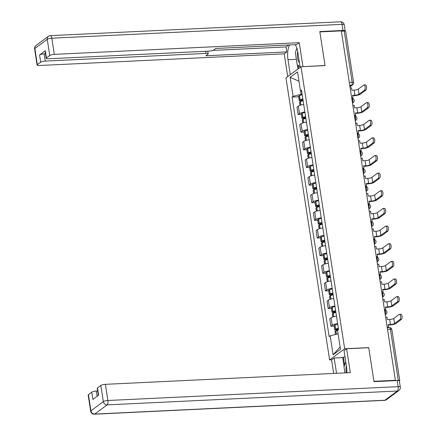 <?xml version="1.0" encoding="UTF-8"?>
<svg xmlns="http://www.w3.org/2000/svg" width="436" height="436" viewBox="0 0 436 436"><rect width="100%" height="100%" fill="white"/><g stroke="black" fill="none" stroke-linecap="round" stroke-linejoin="round"><path stroke-width="0.65" d="M331.752 359.814L329.627 359.913L344.663 348.767L301.003 66.752L325.065 65.602L319.85 31.904L341.317 30.88L395.408 380.296L373.941 381.32L368.725 347.623L344.663 348.767M301.003 66.752L285.972 77.897L329.627 359.913M399.392 381.157L399.599 381.004A2.354 0.556 171.2 0 0 399.768 380.748A2.354 0.556 171.2 0 0 398.319 380.459L390.389 329.235A2.354 0.937 -92.7 0 0 389.397 327.534L387.261 327.632M395.408 380.296L394.972 380.617L398.319 380.459M341.366 31.185L344.227 31.049A2.354 0.556 -8.8 0 1 345.677 31.338L353.607 82.562A2.354 0.556 171.2 0 0 352.157 82.273L344.227 31.049M303.723 104.509A5.417 1.281 171.2 0 0 298.322 106.101L296.987 107.093L298.142 114.559L299.478 113.567A5.417 1.281 -8.8 0 1 304.878 111.976M301.369 114.401L298.142 114.559M306.454 122.151A5.417 1.281 171.2 0 0 301.053 123.742L299.717 124.734L300.873 132.195L302.208 131.203A5.417 1.281 -8.8 0 1 307.609 129.612M304.099 132.043L300.873 132.195M309.184 139.793A5.417 1.281 171.2 0 0 303.783 141.384L302.448 142.376L303.603 149.837L304.938 148.845A5.417 1.281 -8.8 0 1 310.339 147.254M306.83 149.684L303.603 149.837M311.914 157.429A5.417 1.281 171.2 0 0 306.513 159.02L305.178 160.012L306.334 167.479L307.669 166.487A5.417 1.281 -8.8 0 1 313.07 164.895M309.56 167.32L306.334 167.479M314.645 175.07A5.417 1.281 171.2 0 0 309.244 176.662L307.909 177.654L309.064 185.115L310.399 184.128A5.417 1.281 -8.8 0 1 315.8 182.537M312.29 184.962L309.064 185.115M317.375 192.712A5.417 1.281 171.2 0 0 311.98 194.303L310.639 195.295L311.795 202.756L313.135 201.764A5.417 1.281 -8.8 0 1 318.531 200.173M315.026 202.604L311.795 202.756M320.106 210.354A5.417 1.281 171.2 0 0 314.71 211.945L313.37 212.937L314.525 220.398L315.866 219.406A5.417 1.281 -8.8 0 1 321.261 217.815M317.757 220.245L314.525 220.398M322.836 227.99A5.417 1.281 171.2 0 0 317.441 229.581L316.1 230.573L317.255 238.04L318.596 237.048A5.417 1.281 -8.8 0 1 323.992 235.456M320.487 237.882L317.255 238.04M325.567 245.632A5.417 1.281 171.2 0 0 320.171 247.223L318.83 248.215L319.986 255.676L321.327 254.689A5.417 1.281 -8.8 0 1 326.722 253.093M323.218 255.523L319.986 255.676M328.297 263.273A5.417 1.281 171.2 0 0 322.902 264.865L321.566 265.856L322.722 273.317L324.057 272.326A5.417 1.281 -8.8 0 1 329.453 270.734M325.948 273.165L322.722 273.317M331.028 280.915A5.417 1.281 171.2 0 0 325.632 282.506L324.297 283.493L325.452 290.959L326.787 289.967A5.417 1.281 -8.8 0 1 332.183 288.376M328.679 290.807L325.452 290.959M333.763 298.551A5.417 1.281 171.2 0 0 328.363 300.142L327.027 301.134L328.183 308.601L329.518 307.609A5.417 1.281 -8.8 0 1 334.919 306.018M331.409 308.443L328.183 308.601M336.494 316.193A5.417 1.281 171.2 0 0 331.093 317.784L329.758 318.776L330.913 326.237L332.248 325.245A5.417 1.281 -8.8 0 1 337.649 323.654M334.14 326.084L330.913 326.237M300.611 90.917L301.14 94.318L302.137 94.269M301.14 94.318L293.096 96.312L290.153 77.314L297.521 71.858L300.459 90.852L301.69 91.38M340.107 346.958L333.115 354.811L340.478 349.35L337.535 330.352L338.565 329.589L301.489 90.089L300.459 90.852M333.115 354.811L330.172 335.813L338.08 333.851M293.096 96.312L292.065 97.075L329.142 336.576L330.172 335.813M298.638 96.765L292.065 97.075M290.153 77.314L298.971 81.243M364.501 90.165A2.649 1.057 -92.7 0 0 365.134 87.227A2.649 1.057 -92.7 0 0 363.978 84.976A2.649 1.057 -92.7 0 0 363.711 85.08L358.256 89.124L359.041 94.214L364.501 90.165L365.902 90.099L360.447 94.143A4.709 1.112 -8.8 0 1 354.375 95.653L352.686 95.729M363.978 84.976L365.384 84.911A2.649 1.057 87.3 0 1 366.54 87.162A2.649 1.057 87.3 0 1 365.902 90.099M351.694 97.887L353.013 97.828L352.626 95.337L354.948 95.228A3.177 0.752 171.2 0 0 359.041 94.214M353.013 97.828L351.754 98.28M302.862 98.95A8.949 2.115 171.2 0 0 300.142 99.817L300.028 99.86A2.976 0.703 171.2 0 0 299.216 100.498A2.976 0.703 171.2 0 0 301.047 100.863L303.124 100.765A8.949 2.115 -8.8 0 0 300.42 101.626L300.306 101.67A2.976 0.703 -8.8 0 0 299.499 102.307L299.968 105.332M299.216 100.498L298.578 96.367A2.976 0.703 -8.8 0 1 299.385 95.735L299.499 95.691A8.949 2.115 -8.8 0 1 302.224 94.819M303.08 100.367L301.619 100.438A1.444 0.343 -8.8 0 1 300.731 100.264A1.444 0.343 -8.8 0 1 301.123 99.953L301.238 99.909A7.417 1.755 -8.8 0 1 302.922 99.343M350.135 87.827L351.454 87.761L351.841 90.252L354.157 90.138A3.177 0.752 171.2 0 0 358.256 89.124M290.311 74.676L287.994 59.716A13.249 5.276 -92.7 0 1 289.613 44.941M300.175 67.367L297.859 52.407A13.249 5.276 -92.7 0 0 295.161 44.674M345.121 31.076A3.532 0.834 171.2 0 0 345.17 30.896A3.532 0.834 171.2 0 0 342.99 30.46L319.795 31.566L325.049 65.493L302.764 66.664M302.927 66.544L299.232 42.684L296.649 44.603L215.727 48.461L213.667 49.987A3.532 0.834 171.2 0 1 209.117 51.121L48.347 58.789A3.532 0.834 171.2 0 1 46.172 58.353L45.05 51.116A3.532 0.834 -8.8 0 1 45.306 50.729L39.567 54.985A3.532 0.834 -8.8 0 1 44.118 53.857L45.464 53.792M212.763 50.434L286.016 46.941L288.654 44.984M286.016 46.941L286.784 51.917L284.201 53.83L39.278 65.514A3.532 0.834 171.2 0 1 37.098 65.078A3.532 0.834 171.2 0 1 37.354 64.692L40.684 62.223L39.567 54.985M287.727 76.594L284.201 53.83M299.232 42.684L54.309 54.369A3.532 0.834 171.2 0 0 49.759 55.497L46.429 57.966A3.532 0.834 171.2 0 0 46.172 58.353M44.118 53.857L45.235 61.095L206.005 53.426A3.532 0.834 171.2 0 1 208.179 53.862A3.532 0.834 171.2 0 1 207.923 54.249L205.863 55.775L286.784 51.917M45.235 61.095A3.532 0.834 171.2 0 0 40.684 62.223M298.011 68.97L297.39 64.953M296.818 48.069A13.249 5.276 -92.7 0 0 296.66 48.778M298.257 65.482L298.715 68.447M346.882 372.813A13.249 5.276 -92.7 0 0 346.522 366.763L344.037 350.708L346.62 348.789L350.315 372.649L105.392 384.329L107.894 400.499L398.133 386.656L397.191 380.552L373.99 381.658L368.742 347.732L346.62 348.789M336.543 373.303L334.172 358.016L331.589 359.934L333.682 373.439M345.012 357.013L343.399 357.089L342.696 357.613L334.172 358.016M97.669 390.994L96.318 391.054L97.124 396.28M88.437 394.656L90.939 410.826A3.532 0.834 171.2 0 0 90.683 411.213L88.181 395.043A3.532 0.834 -8.8 0 1 88.437 394.656L91.767 392.187A3.532 0.834 -8.8 0 1 96.318 391.054M98.345 395.376L97.255 388.313A3.532 0.834 -8.8 0 1 97.506 387.931L100.841 385.457A3.532 0.834 -8.8 0 1 105.392 384.329M91.767 392.187L92.884 399.425L98.629 395.163L97.506 387.931M397.191 380.552A3.532 0.834 -8.8 0 1 399.365 380.982L400.313 387.092A3.532 0.834 171.2 0 0 398.133 386.656A3.532 1.406 87.3 0 1 397.343 391.021L107.103 404.87L94.699 414.064L384.939 400.221L397.343 391.021A3.532 3.128 -126.6 0 0 398.924 390.471A3.532 3.532 0 0 0 400.313 387.092M344.102 366.681L342.696 357.613M343.399 357.089L344.642 365.117M297.679 51.383A7.657 3.052 -92.7 0 0 299.456 62.74M300.05 66.572L297.216 64.85L295.325 52.642L296.862 48.2M346.353 365.69A7.657 3.052 -92.7 0 0 346.304 372.84M344.909 372.905L343.993 366.998L345.764 361.864M367.232 107.806A2.649 1.057 -92.7 0 0 367.864 104.869A2.649 1.057 -92.7 0 0 366.709 102.618A2.649 1.057 -92.7 0 0 366.442 102.716L360.986 106.766L361.776 111.85L367.232 107.806L368.633 107.741L363.177 111.785A4.709 1.112 -8.8 0 1 357.106 113.289L355.416 113.371M366.709 102.618L368.115 102.547A2.649 1.057 87.3 0 1 369.27 104.804A2.649 1.057 87.3 0 1 368.633 107.741M354.424 115.529L355.743 115.469L355.356 112.979L357.678 112.87A3.177 0.752 171.2 0 0 361.776 111.85M355.743 115.469L354.484 115.922M305.592 116.592A8.949 2.115 171.2 0 0 302.873 117.458L302.758 117.502A2.976 0.703 171.2 0 0 301.946 118.134A2.976 0.703 171.2 0 0 303.778 118.505L305.854 118.401M301.946 118.134L301.309 114.009A2.976 0.703 -8.8 0 1 302.115 113.376L302.235 113.327A8.949 2.115 -8.8 0 1 304.955 112.461M302.698 122.974L302.23 119.944A2.976 0.703 -8.8 0 1 303.036 119.311L303.151 119.268A8.949 2.115 -8.8 0 1 305.87 118.401M305.81 118.009L304.35 118.08A1.444 0.343 -8.8 0 1 303.461 117.9A1.444 0.343 -8.8 0 1 303.854 117.595L303.968 117.551A7.417 1.755 -8.8 0 1 305.652 116.984M352.866 105.468L354.185 105.403L354.572 107.894L356.888 107.779A3.177 0.752 171.2 0 0 360.986 106.766M369.962 125.448A2.649 1.057 -92.7 0 0 370.595 122.511A2.649 1.057 -92.7 0 0 369.439 120.254A2.649 1.057 -92.7 0 0 369.172 120.358L363.717 124.402L364.507 129.492L369.962 125.448L371.363 125.383L365.908 129.427A4.709 1.112 -8.8 0 1 359.836 130.931L358.147 131.013M369.439 120.254L370.845 120.189A2.649 1.057 87.3 0 1 372.001 122.44A2.649 1.057 87.3 0 1 371.363 125.383M357.155 133.171L358.474 133.105L358.087 130.62L360.409 130.511A3.177 0.752 171.2 0 0 364.507 129.492M358.474 133.105L357.215 133.563M308.323 134.228A8.949 2.115 171.2 0 0 305.603 135.095L305.489 135.144A2.976 0.703 171.2 0 0 304.677 135.776A2.976 0.703 171.2 0 0 306.508 136.141L308.584 136.043M304.677 135.776L304.039 131.65A2.976 0.703 -8.8 0 1 304.846 131.013L304.966 130.969A8.949 2.115 -8.8 0 1 307.685 130.102M305.429 140.615L304.96 137.585A2.976 0.703 -8.8 0 1 305.767 136.953L305.881 136.904A8.949 2.115 -8.8 0 1 308.601 136.037M308.541 135.651L307.08 135.721A1.444 0.343 -8.8 0 1 306.192 135.542A1.444 0.343 -8.8 0 1 306.584 135.236L306.699 135.187A7.417 1.755 -8.8 0 1 308.383 134.626M355.596 123.105L356.915 123.045L357.302 125.53L359.618 125.421A3.177 0.752 171.2 0 0 363.717 124.402M372.693 143.09A2.649 1.057 -92.7 0 0 373.325 140.147A2.649 1.057 -92.7 0 0 372.175 137.896A2.649 1.057 -92.7 0 0 371.903 137.999L366.447 142.043L367.237 147.134L372.693 143.09L374.093 143.019L368.638 147.068A4.709 1.112 -8.8 0 1 362.567 148.572L360.883 148.654M372.175 137.896L373.576 137.831A2.649 1.057 87.3 0 1 374.731 140.081A2.649 1.057 87.3 0 1 374.093 143.019M359.885 150.812L361.204 150.747L360.817 148.262L363.139 148.147A3.177 0.752 171.2 0 0 367.237 147.134M361.204 150.747L359.945 151.205M311.053 151.87A8.949 2.115 171.2 0 0 308.334 152.736L308.219 152.78A2.976 0.703 171.2 0 0 307.407 153.418A2.976 0.703 171.2 0 0 309.238 153.783L311.315 153.685M307.407 153.418L306.77 149.292A2.976 0.703 -8.8 0 1 307.582 148.654L307.696 148.611A8.949 2.115 -8.8 0 1 310.416 147.744M308.159 158.252L307.691 155.227A2.976 0.703 -8.8 0 1 308.497 154.589L308.612 154.546A8.949 2.115 -8.8 0 1 311.331 153.679M311.271 153.292L309.811 153.358A1.444 0.343 -8.8 0 1 308.922 153.183A1.444 0.343 -8.8 0 1 309.315 152.873L309.429 152.829A7.417 1.755 -8.8 0 1 311.113 152.262M358.327 140.746L359.646 140.686L360.032 143.172L362.349 143.062A3.177 0.752 171.2 0 0 366.447 142.043M375.423 160.726A2.649 1.057 -92.7 0 0 376.061 157.788A2.649 1.057 -92.7 0 0 374.906 155.538A2.649 1.057 -92.7 0 0 374.633 155.641L369.178 159.685L369.968 164.775L375.423 160.726L376.824 160.661L371.368 164.704A4.709 1.112 -8.8 0 1 365.303 166.214L363.613 166.29M374.906 155.538L376.306 155.472A2.649 1.057 87.3 0 1 377.462 157.723A2.649 1.057 87.3 0 1 376.824 160.661M362.616 168.449L363.935 168.389L363.548 165.898L365.869 165.789A3.177 0.752 171.2 0 0 369.968 164.775M363.935 168.389L362.676 168.841M313.784 169.511A8.949 2.115 171.2 0 0 311.064 170.378L310.95 170.422A2.976 0.703 171.2 0 0 310.138 171.059A2.976 0.703 171.2 0 0 311.974 171.424L314.045 171.326A8.949 2.115 -8.8 0 0 311.342 172.187L311.228 172.231A2.976 0.703 -8.8 0 0 310.421 172.869L310.89 175.893M310.138 171.059L309.5 166.928A2.976 0.703 -8.8 0 1 310.312 166.296L310.427 166.247A8.949 2.115 -8.8 0 1 313.146 165.38M314.002 170.928L312.541 170.999A1.444 0.343 -8.8 0 1 311.653 170.825A1.444 0.343 -8.8 0 1 312.045 170.514L312.16 170.471A7.417 1.755 -8.8 0 1 313.844 169.904M361.057 158.388L362.376 158.323L362.763 160.813L365.085 160.699A3.177 0.752 171.2 0 0 369.178 159.685M378.154 178.368A2.649 1.057 -92.7 0 0 378.791 175.43A2.649 1.057 -92.7 0 0 377.636 173.179A2.649 1.057 -92.7 0 0 377.369 173.277L371.908 177.327L372.698 182.412L378.154 178.368L379.554 178.302L374.099 182.346A4.709 1.112 -8.8 0 1 368.033 183.85L366.344 183.932M377.636 173.179L379.037 173.108A2.649 1.057 87.3 0 1 380.192 175.365A2.649 1.057 87.3 0 1 379.554 178.302M365.346 186.09L366.665 186.03L366.284 183.54L368.6 183.431A3.177 0.752 171.2 0 0 372.698 182.412M366.665 186.03L365.406 186.483M316.514 187.148A8.949 2.115 171.2 0 0 313.795 188.014L313.68 188.063A2.976 0.703 171.2 0 0 312.874 188.695A2.976 0.703 171.2 0 0 314.705 189.06L316.776 188.962M312.874 188.695L312.231 184.57A2.976 0.703 -8.8 0 1 313.043 183.938L313.157 183.888A8.949 2.115 -8.8 0 1 315.877 183.022M313.62 193.535L313.152 190.505A2.976 0.703 -8.8 0 1 313.958 189.873L314.073 189.824A8.949 2.115 -8.8 0 1 316.798 188.957M316.738 188.57L315.272 188.641A1.444 0.343 -8.8 0 1 314.383 188.461A1.444 0.343 -8.8 0 1 314.776 188.156L314.89 188.107A7.417 1.755 -8.8 0 1 316.574 187.545M363.788 176.03L365.106 175.964L365.493 178.449L367.815 178.34A3.177 0.752 171.2 0 0 371.908 177.327M380.884 196.009A2.649 1.057 -92.7 0 0 381.522 193.072A2.649 1.057 -92.7 0 0 380.366 190.815A2.649 1.057 -92.7 0 0 380.099 190.919L374.638 194.963L375.429 200.053L380.884 196.009L382.29 195.938L376.829 199.988A4.709 1.112 -8.8 0 1 370.764 201.492L369.074 201.574M380.366 190.815L381.767 190.75A2.649 1.057 87.3 0 1 382.922 193.001A2.649 1.057 87.3 0 1 382.29 195.938M368.077 203.732L369.396 203.667L369.014 201.181L371.33 201.072A3.177 0.752 171.2 0 0 375.429 200.053M369.396 203.667L368.137 204.124M319.245 204.789A8.949 2.115 171.2 0 0 316.525 205.656L316.411 205.705A2.976 0.703 171.2 0 0 315.604 206.337A2.976 0.703 171.2 0 0 317.435 206.702L319.506 206.604M315.604 206.337L314.961 202.211A2.976 0.703 -8.8 0 1 315.773 201.574L315.887 201.53A8.949 2.115 -8.8 0 1 318.607 200.664M316.351 211.177L315.882 208.146A2.976 0.703 -8.8 0 1 316.689 207.514L316.808 207.465A8.949 2.115 -8.8 0 1 319.528 206.599M319.468 206.212L318.002 206.283A1.444 0.343 -8.8 0 1 317.114 206.103A1.444 0.343 -8.8 0 1 317.506 205.797L317.621 205.748A7.417 1.755 -8.8 0 1 319.305 205.187M366.518 193.666L367.837 193.606L368.224 196.091L370.546 195.982A3.177 0.752 171.2 0 0 374.638 194.963M383.615 213.651A2.649 1.057 -92.7 0 0 384.252 210.708A2.649 1.057 -92.7 0 0 383.097 208.457A2.649 1.057 -92.7 0 0 382.83 208.561L377.369 212.605L378.159 217.695L383.615 213.651L385.021 213.58L379.56 217.629A4.709 1.112 -8.8 0 1 373.494 219.134L371.804 219.215M383.097 208.457L384.498 208.392A2.649 1.057 87.3 0 1 385.653 210.643A2.649 1.057 87.3 0 1 385.021 213.58M370.807 221.374L372.126 221.308L371.745 218.823L374.061 218.709A3.177 0.752 171.2 0 0 378.159 217.695M372.126 221.308L370.867 221.766M321.975 222.431A8.949 2.115 171.2 0 0 319.256 223.297L319.141 223.341A2.976 0.703 171.2 0 0 318.335 223.979A2.976 0.703 171.2 0 0 320.166 224.344L322.237 224.246M318.335 223.979L317.691 219.853A2.976 0.703 -8.8 0 1 318.503 219.215L318.618 219.172A8.949 2.115 -8.8 0 1 321.337 218.305M319.081 228.813L318.612 225.788A2.976 0.703 -8.8 0 1 319.419 225.15L319.539 225.107A8.949 2.115 -8.8 0 1 322.259 224.24M322.199 223.853L320.733 223.919A1.444 0.343 -8.8 0 1 319.844 223.744A1.444 0.343 -8.8 0 1 320.237 223.434L320.351 223.39A7.417 1.755 -8.8 0 1 322.041 222.823M369.248 211.307L370.567 211.242L370.954 213.733L373.276 213.624A3.177 0.752 171.2 0 0 377.369 212.605M386.345 231.287A2.649 1.057 -92.7 0 0 386.983 228.35A2.649 1.057 -92.7 0 0 385.827 226.099A2.649 1.057 -92.7 0 0 385.56 226.202L380.105 230.246L380.89 235.336L386.345 231.287L387.751 231.222L382.29 235.266A4.709 1.112 -8.8 0 1 376.224 236.775L374.535 236.852M385.827 226.099L387.228 226.028A2.649 1.057 87.3 0 1 388.383 228.284A2.649 1.057 87.3 0 1 387.751 231.222M373.538 239.01L374.856 238.95L374.475 236.459L376.791 236.35A3.177 0.752 171.2 0 0 380.89 235.336M374.856 238.95L373.598 239.402M324.706 240.073A8.949 2.115 171.2 0 0 321.986 240.939L321.872 240.983A2.976 0.703 171.2 0 0 321.065 241.62A2.976 0.703 171.2 0 0 322.896 241.985L324.967 241.887M321.065 241.62L320.422 237.489A2.976 0.703 -8.8 0 1 321.234 236.857L321.348 236.808A8.949 2.115 -8.8 0 1 324.068 235.941M321.812 246.454L321.343 243.43A2.976 0.703 -8.8 0 1 322.155 242.792L322.269 242.748A8.949 2.115 -8.8 0 1 324.989 241.882M324.929 241.49L323.463 241.56A1.444 0.343 -8.8 0 1 322.575 241.386A1.444 0.343 -8.8 0 1 322.967 241.075L323.081 241.032A7.417 1.755 -8.8 0 1 324.771 240.465M371.979 228.949L373.303 228.884L373.685 231.374L376.006 231.26A3.177 0.752 171.2 0 0 380.105 230.246M389.076 248.929A2.649 1.057 -92.7 0 0 389.713 245.991A2.649 1.057 -92.7 0 0 388.558 243.735A2.649 1.057 -92.7 0 0 388.291 243.838L382.835 247.888L383.62 252.973L389.076 248.929L390.482 248.863L385.026 252.907A4.709 1.112 -8.8 0 1 378.955 254.411L377.265 254.493M388.558 243.735L389.958 243.67A2.649 1.057 87.3 0 1 391.114 245.926A2.649 1.057 87.3 0 1 390.482 248.863M376.268 256.651L377.587 256.591L377.205 254.101L379.522 253.992A3.177 0.752 171.2 0 0 383.62 252.973M377.587 256.591L376.328 257.044M327.436 257.709A8.949 2.115 171.2 0 0 324.716 258.575L324.602 258.624A2.976 0.703 171.2 0 0 323.795 259.257A2.976 0.703 171.2 0 0 325.627 259.622L327.698 259.524A8.949 2.115 -8.8 0 0 325 260.385L324.885 260.434A2.976 0.703 -8.8 0 0 324.073 261.066L324.542 264.096M323.795 259.257L323.158 255.131A2.976 0.703 -8.8 0 1 323.964 254.499L324.079 254.45A8.949 2.115 -8.8 0 1 326.798 253.583M327.659 259.131L326.193 259.202A1.444 0.343 -8.8 0 1 325.305 259.022A1.444 0.343 -8.8 0 1 325.697 258.717L325.817 258.668A7.417 1.755 -8.8 0 1 327.501 258.107M374.709 246.585L376.034 246.525L376.415 249.011L378.737 248.901A3.177 0.752 171.2 0 0 382.835 247.888M391.806 266.57A2.649 1.057 -92.7 0 0 392.444 263.633A2.649 1.057 -92.7 0 0 391.288 261.377A2.649 1.057 -92.7 0 0 391.021 261.48L385.566 265.524L386.351 270.614L391.806 266.57L393.212 266.5L387.757 270.549A4.709 1.112 -8.8 0 1 381.685 272.053L379.996 272.135M391.288 261.377L392.689 261.311A2.649 1.057 87.3 0 1 393.844 263.562A2.649 1.057 87.3 0 1 393.212 266.5M378.998 274.293L380.323 274.228L379.936 271.742L382.258 271.628A3.177 0.752 171.2 0 0 386.351 270.614M380.323 274.228L379.064 274.685M330.172 275.35A8.949 2.115 171.2 0 0 327.447 276.217L327.332 276.266A2.976 0.703 171.2 0 0 326.526 276.898A2.976 0.703 171.2 0 0 328.357 277.263L330.433 277.165M326.526 276.898L325.888 272.773A2.976 0.703 -8.8 0 1 326.695 272.135L326.809 272.091A8.949 2.115 -8.8 0 1 329.529 271.225M327.273 281.738L326.804 278.708A2.976 0.703 -8.8 0 1 327.616 278.075L327.73 278.026A8.949 2.115 -8.8 0 1 330.45 277.16M330.39 276.773L328.929 276.844A1.444 0.343 -8.8 0 1 328.036 276.664A1.444 0.343 -8.8 0 1 328.428 276.359L328.548 276.31A7.417 1.755 -8.8 0 1 330.232 275.748M377.445 264.227L378.764 264.167L379.146 266.652L381.467 266.543A3.177 0.752 171.2 0 0 385.566 265.524M394.542 284.207A2.649 1.057 -92.7 0 0 395.174 281.269A2.649 1.057 -92.7 0 0 394.019 279.018A2.649 1.057 -92.7 0 0 393.752 279.122L388.296 283.166L389.081 288.256L394.542 284.207L395.943 284.141L390.487 288.185A4.709 1.112 -8.8 0 1 384.416 289.695L382.726 289.777M394.019 279.018L395.419 278.953A2.649 1.057 87.3 0 1 396.575 281.204A2.649 1.057 87.3 0 1 395.943 284.141M381.729 291.935L383.053 291.869L382.666 289.384L384.988 289.27A3.177 0.752 171.2 0 0 389.081 288.256M383.053 291.869L381.794 292.327M332.902 292.992A8.949 2.115 171.2 0 0 330.183 293.859L330.063 293.902A2.976 0.703 171.2 0 0 329.256 294.54A2.976 0.703 171.2 0 0 331.088 294.905L333.164 294.807M329.256 294.54L328.619 290.409A2.976 0.703 -8.8 0 1 329.425 289.777L329.54 289.733A8.949 2.115 -8.8 0 1 332.259 288.866M330.003 299.374L329.534 296.349A2.976 0.703 -8.8 0 1 330.346 295.712L330.461 295.668A8.949 2.115 -8.8 0 1 333.18 294.801M333.12 294.414L331.66 294.48A1.444 0.343 -8.8 0 1 330.771 294.305A1.444 0.343 -8.8 0 1 331.164 293.995L331.278 293.951A7.417 1.755 -8.8 0 1 332.962 293.384M380.176 281.869L381.495 281.803L381.876 284.294L384.198 284.185A3.177 0.752 171.2 0 0 388.296 283.166M397.272 301.848A2.649 1.057 -92.7 0 0 397.905 298.911A2.649 1.057 -92.7 0 0 396.749 296.66A2.649 1.057 -92.7 0 0 396.482 296.758L391.027 300.807L391.811 305.892L397.272 301.848L398.673 301.783L393.218 305.827A4.709 1.112 -8.8 0 1 387.146 307.331L385.457 307.413M396.749 296.66L398.155 296.589A2.649 1.057 87.3 0 1 399.305 298.845A2.649 1.057 87.3 0 1 398.673 301.783M384.465 309.571L385.784 309.511L385.397 307.02L387.718 306.911A3.177 0.752 171.2 0 0 391.811 305.892M385.784 309.511L384.525 309.963M335.633 310.634A8.949 2.115 171.2 0 0 332.913 311.5L332.793 311.544A2.976 0.703 171.2 0 0 331.987 312.181A2.976 0.703 171.2 0 0 333.818 312.547L335.894 312.443M331.987 312.181L331.349 308.05A2.976 0.703 -8.8 0 1 332.156 307.418L332.27 307.369A8.949 2.115 -8.8 0 1 334.99 306.503M332.733 317.016L332.265 313.985A2.976 0.703 -8.8 0 1 333.077 313.353L333.191 313.31A8.949 2.115 -8.8 0 1 335.911 312.443M335.851 312.051L334.39 312.122A1.444 0.343 -8.8 0 1 333.502 311.947A1.444 0.343 -8.8 0 1 333.894 311.636L334.009 311.593A7.417 1.755 -8.8 0 1 335.693 311.026M382.906 299.51L384.225 299.445L384.607 301.935L386.928 301.821A3.177 0.752 171.2 0 0 391.027 300.807M400.003 319.49A2.649 1.057 -92.7 0 0 400.635 316.552A2.649 1.057 -92.7 0 0 399.48 314.296A2.649 1.057 -92.7 0 0 399.213 314.4L393.757 318.449L394.542 323.534L400.003 319.49L401.403 319.425L395.948 323.468A4.709 1.112 -8.8 0 1 389.877 324.973L388.187 325.054M399.48 314.296L400.886 314.231A2.649 1.057 87.3 0 1 402.041 316.482A2.649 1.057 87.3 0 1 401.403 319.425M387.195 327.213L388.514 327.147L388.127 324.662L390.449 324.553A3.177 0.752 171.2 0 0 394.542 323.534M388.514 327.147L387.255 327.605M338.363 328.27A8.949 2.115 171.2 0 0 335.644 329.136L335.524 329.185A2.976 0.703 171.2 0 0 334.717 329.818A2.976 0.703 171.2 0 0 336.548 330.183L337.846 330.123M334.717 329.818L334.08 325.692A2.976 0.703 -8.8 0 1 334.886 325.06L335.001 325.011A8.949 2.115 -8.8 0 1 337.72 324.144M335.442 334.505L334.995 331.627A2.976 0.703 -8.8 0 1 335.807 330.995L335.922 330.946A8.949 2.115 -8.8 0 1 337.54 330.39M338.418 329.698L337.121 329.763A1.444 0.343 -8.8 0 1 336.232 329.583A1.444 0.343 -8.8 0 1 336.625 329.278L336.739 329.229A7.417 1.755 -8.8 0 1 338.423 328.668M385.637 317.146L386.955 317.086L387.342 319.572L389.659 319.463A3.177 0.752 171.2 0 0 393.757 318.449M385.201 314.34A2.354 0.937 -92.7 0 0 385.5 311.696A2.354 0.937 -92.7 0 0 384.53 309.996A2.354 2.354 0 0 1 386.024 314.242A2.354 2.087 53.4 0 1 385.239 314.579M382.47 296.698A2.354 0.937 -92.7 0 0 382.77 294.055A2.354 0.937 -92.7 0 0 381.794 292.354A2.354 2.354 0 0 1 383.293 296.6A2.354 2.087 53.4 0 1 382.508 296.938M379.74 279.062A2.354 0.937 -92.7 0 0 380.039 276.419A2.354 0.937 -92.7 0 0 379.064 274.713A2.354 2.354 0 0 1 380.563 278.958A2.354 2.087 53.4 0 1 379.778 279.296M377.009 261.42A2.354 0.937 -92.7 0 0 377.303 258.777A2.354 0.937 -92.7 0 0 376.333 257.071A2.354 2.354 0 0 1 377.832 261.317A2.354 2.087 53.4 0 1 377.047 261.66M374.279 243.779A2.354 0.937 -92.7 0 0 374.573 241.135A2.354 0.937 -92.7 0 0 373.603 239.435A2.354 2.354 0 0 1 375.102 243.68A2.354 2.087 53.4 0 1 374.311 244.018M371.548 226.142A2.354 0.937 -92.7 0 0 371.843 223.494A2.354 0.937 -92.7 0 0 370.873 221.793A2.354 2.354 0 0 1 372.371 226.039A2.354 2.087 53.4 0 1 371.581 226.377M368.818 208.501A2.354 0.937 -92.7 0 0 369.112 205.857A2.354 0.937 -92.7 0 0 368.142 204.152A2.354 2.354 0 0 1 369.641 208.397A2.354 2.087 53.4 0 1 368.851 208.735M366.087 190.859A2.354 0.937 -92.7 0 0 366.382 188.216A2.354 0.937 -92.7 0 0 365.412 186.515M363.352 173.217A2.354 0.937 -92.7 0 0 363.651 170.574A2.354 0.937 -92.7 0 0 362.681 168.874A2.354 2.354 0 0 1 364.18 173.119A2.354 2.087 53.4 0 1 363.39 173.457M360.621 155.581A2.354 0.937 -92.7 0 0 360.921 152.938A2.354 0.937 -92.7 0 0 359.951 151.232A2.354 2.354 0 0 1 361.449 155.478A2.354 2.087 53.4 0 1 360.659 155.815M357.891 137.94A2.354 0.937 -92.7 0 0 358.19 135.296A2.354 0.937 -92.7 0 0 357.22 133.59A2.354 2.354 0 0 1 358.714 137.836A2.354 2.087 53.4 0 1 357.929 138.174M355.16 120.298A2.354 0.937 -92.7 0 0 355.46 117.655A2.354 0.937 -92.7 0 0 354.49 115.954A2.354 2.354 0 0 1 355.983 120.2A2.354 2.087 53.4 0 1 355.198 120.538M352.43 102.656A2.354 0.937 -92.7 0 0 352.729 100.013A2.354 0.937 -92.7 0 0 351.759 98.313A2.354 2.354 0 0 1 353.253 102.558A2.354 2.087 53.4 0 1 352.468 102.896M349.923 86.448L351.629 85.184A2.354 0.937 -92.7 0 0 352.157 82.273L349.296 82.409M349.737 85.271L351.629 85.184A2.354 2.087 -126.6 0 0 352.68 84.813A2.354 2.354 0 0 0 353.607 82.562M329.518 307.609L328.363 300.142M326.787 289.967L325.632 282.506M324.057 272.326L322.902 264.865M321.327 254.689L320.171 247.223M318.596 237.048L317.441 229.581M315.866 219.406L314.71 211.945M313.135 201.764L311.98 194.303M310.399 184.128L309.244 176.662M307.669 166.487L306.513 159.02M304.938 148.845L303.783 141.384M302.208 131.203L301.053 123.742M299.478 113.567L298.322 106.101M332.248 325.245L331.093 317.784M366.12 191.099A2.354 2.087 53.4 0 0 366.91 190.755A2.354 2.354 0 0 0 365.412 186.51M387.528 329.371L390.389 329.235A2.354 0.556 171.2 0 1 391.839 329.523A2.354 2.354 0 0 0 389.397 327.534M300.142 99.817L299.499 95.691M300.028 99.86L299.385 95.735M300.835 105.071L300.306 101.67M301.619 100.438L301.521 99.8M354.157 90.138L354.948 95.228M300.949 105.038L300.42 101.626M45.306 50.729L46.429 57.966M49.759 55.497L47.257 39.327L34.853 48.521L37.354 64.692M342.99 30.46L342.047 24.356L51.808 38.199L54.309 54.369M206.005 53.426L205.672 51.285M296.36 59.318L287.994 59.716M47.257 39.327A3.532 0.834 -8.8 0 1 51.808 38.199A3.532 1.406 87.3 0 0 50.325 35.643A3.532 3.532 0 0 0 48.385 36.335A3.532 3.128 53.4 0 0 47.257 39.327M34.853 48.521A3.532 3.128 -126.6 0 1 35.986 45.529A3.532 3.532 0 0 0 34.597 48.908A3.532 0.834 -8.8 0 1 34.853 48.521M50.325 35.643L340.565 21.8A3.532 1.406 87.3 0 1 342.047 24.356A3.532 0.834 -8.8 0 1 344.222 24.787L345.17 30.896M90.683 411.213A3.532 3.532 0 0 0 94.345 414.2A3.532 1.406 87.3 0 0 94.699 414.064A3.532 3.128 -126.6 0 1 90.939 410.826L103.343 401.627L100.841 385.457M103.343 401.627A3.532 3.128 53.4 0 0 107.103 404.87A3.532 1.406 87.3 0 0 107.894 400.499A3.532 0.834 171.2 0 0 103.343 401.627M386.519 399.665A3.532 3.128 53.4 0 1 384.939 400.221A3.532 1.406 87.3 0 1 384.585 400.357A3.532 3.532 0 0 0 386.519 399.665L398.924 390.471M302.873 117.458L302.235 113.327M302.758 117.502L302.115 113.376M303.565 122.712L303.036 119.311M304.35 118.08L304.252 117.442M356.888 107.779L357.678 112.87M303.679 122.68L303.151 119.268M305.603 135.095L304.966 130.969M305.489 135.144L304.846 131.013M306.295 140.354L305.767 136.953M307.08 135.721L306.982 135.078M359.618 125.421L360.409 130.511M306.41 140.321L305.881 136.904M308.334 152.736L307.696 148.611M308.219 152.78L307.582 148.654M309.026 157.99L308.497 154.589M309.811 153.358L309.713 152.72M362.349 143.062L363.139 148.147M309.14 157.963L308.612 154.546M311.064 170.378L310.427 166.247M310.95 170.422L310.312 166.296M311.756 175.632L311.228 172.231M312.541 170.999L312.443 170.362M365.085 160.699L365.869 165.789M311.871 175.599L311.342 172.187M313.795 188.014L313.157 183.888M313.68 188.063L313.043 183.938M314.487 193.273L313.958 189.873M315.272 188.641L315.173 187.998M367.815 178.34L368.6 183.431M314.601 193.241L314.073 189.824M316.525 205.656L315.887 201.53M316.411 205.705L315.773 201.574M317.217 210.915L316.689 207.514M318.002 206.283L317.904 205.639M370.546 195.982L371.33 201.072M317.337 210.882L316.808 207.465M319.256 223.297L318.618 219.172M319.141 223.341L318.503 219.215M319.948 228.551L319.419 225.15M320.733 223.919L320.634 223.281M373.276 213.624L374.061 218.709M320.068 228.524L319.539 225.107M321.986 240.939L321.348 236.808M321.872 240.983L321.234 236.857M322.678 246.193L322.155 242.792M323.463 241.56L323.365 240.923M376.006 231.26L376.791 236.35M322.798 246.16L322.269 242.748M324.716 258.575L324.079 254.45M324.602 258.624L323.964 254.499M325.409 263.835L324.885 260.434M326.193 259.202L326.095 258.559M378.737 248.901L379.522 253.992M325.529 263.802L325 260.385M327.447 276.217L326.809 272.091M327.332 276.266L326.695 272.135M328.139 281.476L327.616 278.075M328.929 276.844L328.826 276.201M381.467 266.543L382.258 271.628M328.259 281.443L327.73 278.026M330.183 293.859L329.54 289.733M330.063 293.902L329.425 289.777M330.87 299.112L330.346 295.712M331.66 294.48L331.556 293.842M384.198 284.185L384.988 289.27M330.989 299.085L330.461 295.668M332.913 311.5L332.27 307.369M332.793 311.544L332.156 307.418M333.6 316.754L333.077 313.353M334.39 312.122L334.292 311.484M386.928 301.821L387.718 306.911M333.72 316.721L333.191 313.31M335.644 329.136L335.001 325.011M335.524 329.185L334.886 325.06M336.314 334.287L335.807 330.995M337.121 329.763L337.023 329.12M389.659 319.463L390.449 324.553M336.434 334.259L335.922 330.946M352.501 103.114L353.253 102.558M355.231 120.756L355.983 120.2M357.961 138.397L358.714 137.836M360.692 156.034L361.449 155.478M363.422 173.675L364.18 173.119M366.153 191.317L366.91 190.755M368.889 208.958L369.641 208.397M371.619 226.595L372.371 226.039M374.35 244.236L375.102 243.68M377.08 261.878L377.832 261.317M379.81 279.52L380.563 278.958M382.541 297.156L383.293 296.6M385.271 314.797L386.024 314.242M391.839 329.523L399.768 380.748M352.68 84.813L349.977 86.819M48.385 36.335L35.986 45.529M34.597 48.908L37.098 65.078M344.222 24.787A3.532 3.532 0 0 0 340.565 21.8M208.179 53.862L207.765 51.181M94.345 414.2L384.585 400.357"/></g></svg>
